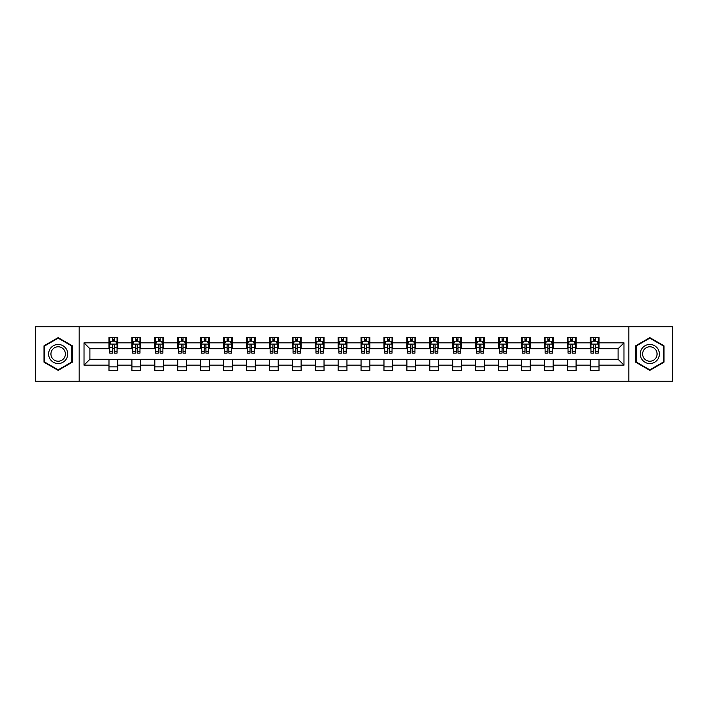 <?xml version="1.0" encoding="UTF-8"?>
<svg xmlns="http://www.w3.org/2000/svg" width="708" height="708" viewBox="0 0 708 708"><rect width="100%" height="100%" fill="white"/><g stroke="black" fill="none" stroke-linecap="round" stroke-linejoin="round"><path stroke-width="1.06" d="M628.828 381.178L672.6 381.178L672.6 326.822L628.828 326.822L628.828 381.178L79.172 381.178L79.172 326.822L35.4 326.822L35.4 381.178L79.172 381.178M628.828 326.822L79.172 326.822M599.012 342.84L599.012 337.477L590.198 337.477L590.198 342.84L576.091 342.84L576.091 337.477L567.285 337.477L567.285 342.84L553.178 342.84L553.178 337.477L544.364 337.477L544.364 342.84L530.265 342.84L530.265 337.477L521.451 337.477L521.451 342.84L507.353 342.84L507.353 337.477L498.538 337.477L498.538 342.84L484.44 342.84L484.44 337.477L475.626 337.477L475.626 342.84L461.519 342.84L461.519 337.477L452.713 337.477L452.713 342.84L438.606 342.84L438.606 337.477L429.791 337.477L429.791 342.84L415.693 342.84L415.693 337.477L406.879 337.477L406.879 342.84L392.781 342.84L392.781 337.477L383.966 337.477L383.966 342.84L369.868 342.84L369.868 337.477L361.053 337.477L361.053 342.84L346.947 342.84L346.947 337.477L338.132 337.477L338.132 342.84L324.034 342.84L324.034 337.477L315.219 337.477L315.219 342.84L301.121 342.84L301.121 337.477L292.307 337.477L292.307 342.84L278.209 342.84L278.209 337.477L269.394 337.477L269.394 342.84L255.287 342.84L255.287 337.477L246.481 337.477L246.481 342.84L232.374 342.84L232.374 337.477L223.56 337.477L223.56 342.84L209.462 342.84L209.462 337.477L200.647 337.477L200.647 342.84L186.549 342.84L186.549 337.477L177.735 337.477L177.735 342.84L163.637 342.84L163.637 337.477L154.822 337.477L154.822 342.84L140.715 342.84L140.715 337.477L131.909 337.477L131.909 342.84L117.802 342.84L117.802 337.477L108.988 337.477L108.988 342.84L84.022 342.84L84.022 365.16L89.898 359.292L108.988 359.292L108.988 370.523L117.802 370.523L117.802 359.292L131.909 359.292L131.909 370.523L140.715 370.523L140.715 359.292L154.822 359.292L154.822 370.523L163.637 370.523L163.637 359.292L177.735 359.292L177.735 370.523L186.549 370.523L186.549 359.292L200.647 359.292L200.647 370.523L209.462 370.523L209.462 359.292L223.56 359.292L223.56 370.523L232.374 370.523L232.374 359.292L246.481 359.292L246.481 370.523L255.287 370.523L255.287 359.292L269.394 359.292L269.394 370.523L278.209 370.523L278.209 359.292L292.307 359.292L292.307 370.523L301.121 370.523L301.121 359.292L315.219 359.292L315.219 370.523L324.034 370.523L324.034 359.292L338.132 359.292L338.132 370.523L346.947 370.523L346.947 359.292L361.053 359.292L361.053 370.523L369.868 370.523L369.868 359.292L383.966 359.292L383.966 370.523L392.781 370.523L392.781 359.292L406.879 359.292L406.879 370.523L415.693 370.523L415.693 359.292L429.791 359.292L429.791 370.523L438.606 370.523L438.606 359.292L452.713 359.292L452.713 370.523L461.519 370.523L461.519 359.292L475.626 359.292L475.626 370.523L484.44 370.523L484.44 359.292L498.538 359.292L498.538 370.523L507.353 370.523L507.353 359.292L521.451 359.292L521.451 370.523L530.265 370.523L530.265 359.292L544.364 359.292L544.364 370.523L553.178 370.523L553.178 359.292L567.285 359.292L567.285 370.523L576.091 370.523L576.091 359.292L590.198 359.292L590.198 370.523L599.012 370.523L599.012 359.292L618.102 359.292L618.102 348.708L599.012 348.708L599.012 342.84L623.978 342.84L623.978 365.16L599.012 365.16M590.198 365.16L576.091 365.16M567.285 365.16L553.178 365.16M544.364 365.16L530.265 365.16M521.451 365.16L507.353 365.16M498.538 365.16L484.44 365.16M475.626 365.16L461.519 365.16M452.713 365.16L438.606 365.16M429.791 365.16L415.693 365.16M406.879 365.16L392.781 365.16M383.966 365.16L369.868 365.16M361.053 365.16L346.947 365.16M338.132 365.16L324.034 365.16M315.219 365.16L301.121 365.16M292.307 365.16L278.209 365.16M269.394 365.16L255.287 365.16M246.481 365.16L232.374 365.16M223.56 365.16L209.462 365.16M200.647 365.16L186.549 365.16M177.735 365.16L163.637 365.16M154.822 365.16L140.715 365.16M131.909 365.16L117.802 365.16M108.988 365.16L84.022 365.16M590.198 342.84L590.198 348.708L576.091 348.708L576.091 342.84M567.285 342.84L567.285 348.708L553.178 348.708L553.178 342.84M544.364 342.84L544.364 348.708L530.265 348.708L530.265 342.84M521.451 342.84L521.451 348.708L507.353 348.708L507.353 342.84M498.538 342.84L498.538 348.708L484.44 348.708L484.44 342.84M475.626 342.84L475.626 348.708L461.519 348.708L461.519 342.84M452.713 342.84L452.713 348.708L438.606 348.708L438.606 342.84M429.791 342.84L429.791 348.708L415.693 348.708L415.693 342.84M406.879 342.84L406.879 348.708L392.781 348.708L392.781 342.84M383.966 342.84L383.966 348.708L369.868 348.708L369.868 342.84M361.053 342.84L361.053 348.708L346.947 348.708L346.947 342.84M338.132 342.84L338.132 348.708L324.034 348.708L324.034 342.84M315.219 342.84L315.219 348.708L301.121 348.708L301.121 342.84M292.307 342.84L292.307 348.708L278.209 348.708L278.209 342.84M269.394 342.84L269.394 348.708L255.287 348.708L255.287 342.84M246.481 342.84L246.481 348.708L232.374 348.708L232.374 342.84M223.56 342.84L223.56 348.708L209.462 348.708L209.462 342.84M200.647 342.84L200.647 348.708L186.549 348.708L186.549 342.84M177.735 342.84L177.735 348.708L163.637 348.708L163.637 342.84M154.822 342.84L154.822 348.708L140.715 348.708L140.715 342.84M131.909 342.84L131.909 348.708L117.802 348.708L117.802 342.84M108.988 342.84L108.988 348.708L89.898 348.708L84.022 342.84M89.898 348.708L89.898 359.292M623.978 365.16L618.102 359.292M618.102 348.708L623.978 342.84M108.988 341.15L109.722 341.15M112.519 341.15L114.28 341.15M117.068 341.15L117.802 341.15M108.988 348.566L109.722 348.566M112.519 348.566L114.28 348.566M117.068 348.566L117.802 348.566M108.988 359.434L117.802 359.434M108.988 366.85L117.802 366.85M131.909 359.434L140.715 359.434M131.909 366.85L140.715 366.85M131.909 341.15L132.644 341.15M135.432 341.15L137.193 341.15M139.98 341.15L140.715 341.15M131.909 348.566L132.644 348.566M135.432 348.566L137.193 348.566M139.98 348.566L140.715 348.566M154.822 359.434L163.637 359.434M154.822 366.85L163.637 366.85M154.822 341.15L155.556 341.15M158.344 341.15L160.105 341.15M162.902 341.15L163.637 341.15M154.822 348.566L155.556 348.566M158.344 348.566L160.105 348.566M162.902 348.566L163.637 348.566M177.735 359.434L186.549 359.434M177.735 366.85L186.549 366.85M177.735 341.15L178.469 341.15M181.257 341.15L183.018 341.15M185.815 341.15L186.549 341.15M177.735 348.566L178.469 348.566M181.257 348.566L183.018 348.566M185.815 348.566L186.549 348.566M200.647 359.434L209.462 359.434M200.647 366.85L209.462 366.85M200.647 341.15L201.382 341.15M204.178 341.15L205.939 341.15M208.727 341.15L209.462 341.15M200.647 348.566L201.382 348.566M204.178 348.566L205.939 348.566M208.727 348.566L209.462 348.566M223.56 359.434L232.374 359.434M223.56 366.85L232.374 366.85M223.56 341.15L224.294 341.15M227.091 341.15L228.852 341.15M231.64 341.15L232.374 341.15M223.56 348.566L224.294 348.566M227.091 348.566L228.852 348.566M231.64 348.566L232.374 348.566M246.481 359.434L255.287 359.434M246.481 366.85L255.287 366.85M246.481 341.15L247.216 341.15M250.004 341.15L251.765 341.15M254.553 341.15L255.287 341.15M246.481 348.566L247.216 348.566M250.004 348.566L251.765 348.566M254.553 348.566L255.287 348.566M269.394 359.434L278.209 359.434M269.394 366.85L278.209 366.85M269.394 341.15L270.129 341.15M272.916 341.15L274.677 341.15M277.474 341.15L278.209 341.15M269.394 348.566L270.129 348.566M272.916 348.566L274.677 348.566M277.474 348.566L278.209 348.566M292.307 359.434L301.121 359.434M292.307 366.85L301.121 366.85M292.307 341.15L293.041 341.15M295.829 341.15L297.599 341.15M300.387 341.15L301.121 341.15M292.307 348.566L293.041 348.566M295.829 348.566L297.599 348.566M300.387 348.566L301.121 348.566M315.219 359.434L324.034 359.434M315.219 366.85L324.034 366.85M315.219 341.15L315.954 341.15M318.75 341.15L320.512 341.15M323.299 341.15L324.034 341.15M315.219 348.566L315.954 348.566M318.75 348.566L320.512 348.566M323.299 348.566L324.034 348.566M338.132 359.434L346.947 359.434M338.132 366.85L346.947 366.85M338.132 341.15L338.866 341.15M341.663 341.15L343.424 341.15M346.212 341.15L346.947 341.15M338.132 348.566L338.866 348.566M341.663 348.566L343.424 348.566M346.212 348.566L346.947 348.566M361.053 359.434L369.868 359.434M361.053 366.85L369.868 366.85M361.053 341.15L361.788 341.15M364.576 341.15L366.337 341.15M369.134 341.15L369.868 341.15M361.053 348.566L361.788 348.566M364.576 348.566L366.337 348.566M369.134 348.566L369.868 348.566M383.966 359.434L392.781 359.434M383.966 366.85L392.781 366.85M383.966 341.15L384.701 341.15M387.488 341.15L389.25 341.15M392.046 341.15L392.781 341.15M383.966 348.566L384.701 348.566M387.488 348.566L389.25 348.566M392.046 348.566L392.781 348.566M406.879 359.434L415.693 359.434M406.879 366.85L415.693 366.85M406.879 341.15L407.613 341.15M410.401 341.15L412.171 341.15M414.959 341.15L415.693 341.15M406.879 348.566L407.613 348.566M410.401 348.566L412.171 348.566M414.959 348.566L415.693 348.566M429.791 359.434L438.606 359.434M429.791 366.85L438.606 366.85M429.791 341.15L430.526 341.15M433.323 341.15L435.084 341.15M437.871 341.15L438.606 341.15M429.791 348.566L430.526 348.566M433.323 348.566L435.084 348.566M437.871 348.566L438.606 348.566M452.713 359.434L461.519 359.434M452.713 366.85L461.519 366.85M452.713 341.15L453.447 341.15M456.235 341.15L457.996 341.15M460.784 341.15L461.519 341.15M452.713 348.566L453.447 348.566M456.235 348.566L457.996 348.566M460.784 348.566L461.519 348.566M475.626 359.434L484.44 359.434M475.626 366.85L484.44 366.85M475.626 341.15L476.36 341.15M479.148 341.15L480.909 341.15M483.706 341.15L484.44 341.15M475.626 348.566L476.36 348.566M479.148 348.566L480.909 348.566M483.706 348.566L484.44 348.566M498.538 359.434L507.353 359.434M498.538 366.85L507.353 366.85M498.538 341.15L499.273 341.15M502.06 341.15L503.822 341.15M506.618 341.15L507.353 341.15M498.538 348.566L499.273 348.566M502.06 348.566L503.822 348.566M506.618 348.566L507.353 348.566M521.451 359.434L530.265 359.434M521.451 366.85L530.265 366.85M521.451 341.15L522.185 341.15M524.982 341.15L526.743 341.15M529.531 341.15L530.265 341.15M521.451 348.566L522.185 348.566M524.982 348.566L526.743 348.566M529.531 348.566L530.265 348.566M544.364 359.434L553.178 359.434M544.364 366.85L553.178 366.85M544.364 341.15L545.098 341.15M547.895 341.15L549.656 341.15M552.444 341.15L553.178 341.15M544.364 348.566L545.098 348.566M547.895 348.566L549.656 348.566M552.444 348.566L553.178 348.566M567.285 359.434L576.091 359.434M567.285 366.85L576.091 366.85M567.285 341.15L568.02 341.15M570.807 341.15L572.568 341.15M575.356 341.15L576.091 341.15M567.285 348.566L568.02 348.566M570.807 348.566L572.568 348.566M575.356 348.566L576.091 348.566M590.198 359.434L599.012 359.434M590.198 366.85L599.012 366.85M590.198 341.15L590.932 341.15M593.72 341.15L595.481 341.15M598.278 341.15L599.012 341.15M590.198 348.566L590.932 348.566M593.72 348.566L595.481 348.566M598.278 348.566L599.012 348.566M58.171 370.364L72.34 362.186L72.34 345.814L58.171 337.636L43.993 345.814L43.993 362.186L58.171 370.364M664.007 345.814L649.829 337.636L635.66 345.814L635.66 362.186L649.829 370.364L664.007 362.186L664.007 345.814M114.28 339.389L112.519 339.389M117.068 351.274L114.28 351.274L114.28 353.115L117.068 353.115L117.068 344.159L115.599 341.221L111.191 341.221L109.722 344.159L109.722 353.115L112.519 353.115L112.519 351.274L109.722 351.274M109.722 344.159L109.722 337.477M117.068 344.159L117.068 337.477M112.519 341.221L112.519 337.477M114.28 337.477L114.28 341.221M114.28 351.274L114.28 345.256C113.696 344.132 113.103 344.132 112.519 345.256L112.519 351.274M66.437 358.77A9.549 9.549 0 0 0 62.941 345.734A9.549 9.549 0 0 0 49.896 349.23A9.549 9.549 0 0 0 53.392 362.266A9.549 9.549 0 0 0 66.437 358.77M64.428 357.611A7.23 7.23 0 0 0 61.782 347.743A7.23 7.23 0 0 0 51.905 350.389A7.23 7.23 0 0 0 54.551 360.257A7.23 7.23 0 0 0 64.428 357.611M44.436 361.93L44.436 346.07L58.171 338.141L71.897 346.07L71.897 361.93L58.171 369.859L44.436 361.93M649.829 344.451A9.549 9.549 0 0 0 640.289 354A9.549 9.549 0 0 0 649.829 363.549A9.549 9.549 0 0 0 659.378 354A9.549 9.549 0 0 0 649.829 344.451M649.829 346.77A7.23 7.23 0 0 0 642.607 354A7.23 7.23 0 0 0 649.829 361.23A7.23 7.23 0 0 0 657.059 354A7.23 7.23 0 0 0 649.829 346.77M663.564 361.93L649.829 369.859L636.103 361.93L636.103 346.07L649.829 338.141L663.564 346.07L663.564 361.93M137.193 339.389L135.432 339.389M139.98 351.274L137.193 351.274L137.193 353.115L139.98 353.115L139.98 344.159L138.511 341.221L134.113 341.221L132.644 344.159L132.644 353.115L135.432 353.115L135.432 351.274L132.644 351.274M132.644 344.159L132.644 337.477M139.98 344.159L139.98 337.477M135.432 341.221L135.432 337.477M137.193 337.477L137.193 341.221M137.193 351.274L137.193 345.256C136.609 344.132 136.016 344.132 135.432 345.256L135.432 351.274M160.105 339.389L158.344 339.389M162.902 351.274L160.105 351.274L160.105 353.115L162.902 353.115L162.902 344.159L161.433 341.221L157.026 341.221L155.556 344.159L155.556 353.115L158.344 353.115L158.344 351.274L155.556 351.274M155.556 344.159L155.556 337.477M162.902 344.159L162.902 337.477M158.344 341.221L158.344 337.477M160.105 337.477L160.105 341.221M160.105 351.274L160.105 345.256C159.521 344.132 158.937 344.132 158.344 345.256L158.344 351.274M183.018 339.389L181.257 339.389M185.815 351.274L183.018 351.274L183.018 353.115L185.815 353.115L185.815 344.159L184.346 341.221L179.938 341.221L178.469 344.159L178.469 353.115L181.257 353.115L181.257 351.274L178.469 351.274M178.469 344.159L178.469 337.477M185.815 344.159L185.815 337.477M181.257 341.221L181.257 337.477M183.018 337.477L183.018 341.221M183.018 351.274L183.018 345.256C182.434 344.132 181.85 344.132 181.257 345.256L181.257 351.274M205.939 339.389L204.178 339.389M208.727 351.274L205.939 351.274L205.939 353.115L208.727 353.115L208.727 344.159L207.258 341.221L202.851 341.221L201.382 344.159L201.382 353.115L204.178 353.115L204.178 351.274L201.382 351.274M201.382 344.159L201.382 337.477M208.727 344.159L208.727 337.477M204.178 341.221L204.178 337.477M205.939 337.477L205.939 341.221M205.939 351.274L205.939 345.256C205.347 344.132 204.762 344.132 204.178 345.256L204.178 351.274M228.852 339.389L227.091 339.389M231.64 351.274L228.852 351.274L228.852 353.115L231.64 353.115L231.64 344.159L230.171 341.221L225.763 341.221L224.294 344.159L224.294 353.115L227.091 353.115L227.091 351.274L224.294 351.274M224.294 344.159L224.294 337.477M231.64 344.159L231.64 337.477M227.091 341.221L227.091 337.477M228.852 337.477L228.852 341.221M228.852 351.274L228.852 345.256C228.268 344.132 227.675 344.132 227.091 345.256L227.091 351.274M251.765 339.389L250.004 339.389M254.553 351.274L251.765 351.274L251.765 353.115L254.553 353.115L254.553 344.159L253.092 341.221L248.685 341.221L247.216 344.159L247.216 353.115L250.004 353.115L250.004 351.274L247.216 351.274M247.216 344.159L247.216 337.477M254.553 344.159L254.553 337.477M250.004 341.221L250.004 337.477M251.765 337.477L251.765 341.221M251.765 351.274L251.765 345.256C251.181 344.132 250.588 344.132 250.004 345.256L250.004 351.274M274.677 339.389L272.916 339.389M277.474 351.274L274.677 351.274L274.677 353.115L277.474 353.115L277.474 344.159L276.005 341.221L271.598 341.221L270.129 344.159L270.129 353.115L272.916 353.115L272.916 351.274L270.129 351.274M270.129 344.159L270.129 337.477M277.474 344.159L277.474 337.477M272.916 341.221L272.916 337.477M274.677 337.477L274.677 341.221M274.677 351.274L274.677 345.256C274.093 344.132 273.509 344.132 272.916 345.256L272.916 351.274M297.599 339.389L295.829 339.389M300.387 351.274L297.599 351.274L297.599 353.115L300.387 353.115L300.387 344.159L298.918 341.221L294.51 341.221L293.041 344.159L293.041 353.115L295.829 353.115L295.829 351.274L293.041 351.274M293.041 344.159L293.041 337.477M300.387 344.159L300.387 337.477M295.829 341.221L295.829 337.477M297.599 337.477L297.599 341.221M297.599 351.274L297.599 345.256C297.006 344.132 296.422 344.132 295.829 345.256L295.829 351.274M320.512 339.389L318.75 339.389M323.299 351.274L320.512 351.274L320.512 353.115L323.299 353.115L323.299 344.159L321.83 341.221L317.423 341.221L315.954 344.159L315.954 353.115L318.75 353.115L318.75 351.274L315.954 351.274M315.954 344.159L315.954 337.477M323.299 344.159L323.299 337.477M318.75 341.221L318.75 337.477M320.512 337.477L320.512 341.221M320.512 351.274L320.512 345.256C319.919 344.132 319.335 344.132 318.75 345.256L318.75 351.274M343.424 339.389L341.663 339.389M346.212 351.274L343.424 351.274L343.424 353.115L346.212 353.115L346.212 344.159L344.743 341.221L340.336 341.221L338.866 344.159L338.866 353.115L341.663 353.115L341.663 351.274L338.866 351.274M338.866 344.159L338.866 337.477M346.212 344.159L346.212 337.477M341.663 341.221L341.663 337.477M343.424 337.477L343.424 341.221M343.424 351.274L343.424 345.256C342.84 344.132 342.247 344.132 341.663 345.256L341.663 351.274M366.337 339.389L364.576 339.389M369.134 351.274L366.337 351.274L366.337 353.115L369.134 353.115L369.134 344.159L367.664 341.221L363.257 341.221L361.788 344.159L361.788 353.115L364.576 353.115L364.576 351.274L361.788 351.274M361.788 344.159L361.788 337.477M369.134 344.159L369.134 337.477M364.576 341.221L364.576 337.477M366.337 337.477L366.337 341.221M366.337 351.274L366.337 345.256C365.753 344.132 365.169 344.132 364.576 345.256L364.576 351.274M389.25 339.389L387.488 339.389M392.046 351.274L389.25 351.274L389.25 353.115L392.046 353.115L392.046 344.159L390.577 341.221L386.17 341.221L384.701 344.159L384.701 353.115L387.488 353.115L387.488 351.274L384.701 351.274M384.701 344.159L384.701 337.477M392.046 344.159L392.046 337.477M387.488 341.221L387.488 337.477M389.25 337.477L389.25 341.221M389.25 351.274L389.25 345.256C388.665 344.132 388.081 344.132 387.488 345.256L387.488 351.274M412.171 339.389L410.401 339.389M414.959 351.274L412.171 351.274L412.171 353.115L414.959 353.115L414.959 344.159L413.49 341.221L409.082 341.221L407.613 344.159L407.613 353.115L410.401 353.115L410.401 351.274L407.613 351.274M407.613 344.159L407.613 337.477M414.959 344.159L414.959 337.477M410.401 341.221L410.401 337.477M412.171 337.477L412.171 341.221M412.171 351.274L412.171 345.256C411.578 344.132 410.994 344.132 410.401 345.256L410.401 351.274M435.084 339.389L433.323 339.389M437.871 351.274L435.084 351.274L435.084 353.115L437.871 353.115L437.871 344.159L436.402 341.221L431.995 341.221L430.526 344.159L430.526 353.115L433.323 353.115L433.323 351.274L430.526 351.274M430.526 344.159L430.526 337.477M437.871 344.159L437.871 337.477M433.323 341.221L433.323 337.477M435.084 337.477L435.084 341.221M435.084 351.274L435.084 345.256C434.5 344.132 433.907 344.132 433.323 345.256L433.323 351.274M457.996 339.389L456.235 339.389M460.784 351.274L457.996 351.274L457.996 353.115L460.784 353.115L460.784 344.159L459.315 341.221L454.908 341.221L453.447 344.159L453.447 353.115L456.235 353.115L456.235 351.274L453.447 351.274M453.447 344.159L453.447 337.477M460.784 344.159L460.784 337.477M456.235 341.221L456.235 337.477M457.996 337.477L457.996 341.221M457.996 351.274L457.996 345.256C457.412 344.132 456.819 344.132 456.235 345.256L456.235 351.274M480.909 339.389L479.148 339.389M483.706 351.274L480.909 351.274L480.909 353.115L483.706 353.115L483.706 344.159L482.236 341.221L477.829 341.221L476.36 344.159L476.36 353.115L479.148 353.115L479.148 351.274L476.36 351.274M476.36 344.159L476.36 337.477M483.706 344.159L483.706 337.477M479.148 341.221L479.148 337.477M480.909 337.477L480.909 341.221M480.909 351.274L480.909 345.256C480.325 344.132 479.741 344.132 479.148 345.256L479.148 351.274M503.822 339.389L502.06 339.389M506.618 351.274L503.822 351.274L503.822 353.115L506.618 353.115L506.618 344.159L505.149 341.221L500.742 341.221L499.273 344.159L499.273 353.115L502.06 353.115L502.06 351.274L499.273 351.274M499.273 344.159L499.273 337.477M506.618 344.159L506.618 337.477M502.06 341.221L502.06 337.477M503.822 337.477L503.822 341.221M503.822 351.274L503.822 345.256C503.238 344.132 502.653 344.132 502.06 345.256L502.06 351.274M526.743 339.389L524.982 339.389M529.531 351.274L526.743 351.274L526.743 353.115L529.531 353.115L529.531 344.159L528.062 341.221L523.655 341.221L522.185 344.159L522.185 353.115L524.982 353.115L524.982 351.274L522.185 351.274M522.185 344.159L522.185 337.477M529.531 344.159L529.531 337.477M524.982 341.221L524.982 337.477M526.743 337.477L526.743 341.221M526.743 351.274L526.743 345.256C526.15 344.132 525.566 344.132 524.982 345.256L524.982 351.274M549.656 339.389L547.895 339.389M552.444 351.274L549.656 351.274L549.656 353.115L552.444 353.115L552.444 344.159L550.974 341.221L546.567 341.221L545.098 344.159L545.098 353.115L547.895 353.115L547.895 351.274L545.098 351.274M545.098 344.159L545.098 337.477M552.444 344.159L552.444 337.477M547.895 341.221L547.895 337.477M549.656 337.477L549.656 341.221M549.656 351.274L549.656 345.256C549.072 344.132 548.479 344.132 547.895 345.256L547.895 351.274M572.568 339.389L570.807 339.389M575.356 351.274L572.568 351.274L572.568 353.115L575.356 353.115L575.356 344.159L573.887 341.221L569.489 341.221L568.02 344.159L568.02 353.115L570.807 353.115L570.807 351.274L568.02 351.274M568.02 344.159L568.02 337.477M575.356 344.159L575.356 337.477M570.807 341.221L570.807 337.477M572.568 337.477L572.568 341.221M572.568 351.274L572.568 345.256C571.984 344.132 571.391 344.132 570.807 345.256L570.807 351.274M595.481 339.389L593.72 339.389M598.278 351.274L595.481 351.274L595.481 353.115L598.278 353.115L598.278 344.159L596.809 341.221L592.401 341.221L590.932 344.159L590.932 353.115L593.72 353.115L593.72 351.274L590.932 351.274M590.932 344.159L590.932 337.477M598.278 344.159L598.278 337.477M593.72 341.221L593.72 337.477M595.481 337.477L595.481 341.221M595.481 351.274L595.481 345.256C594.897 344.132 594.313 344.132 593.72 345.256L593.72 351.274M117.032 344.088L109.758 344.088M109.722 341.398L111.103 341.398M115.687 341.398L117.068 341.398M112.519 347.336L109.722 347.336M117.068 347.336L114.28 347.336M114.28 340.318L112.519 340.318M139.945 344.088L132.679 344.088M132.644 341.398L134.024 341.398M138.6 341.398L139.98 341.398M135.432 347.336L132.644 347.336M139.98 347.336L137.193 347.336M137.193 340.318L135.432 340.318M162.858 344.088L155.592 344.088M155.556 341.398L156.937 341.398M161.521 341.398L162.902 341.398M158.344 347.336L155.556 347.336M162.902 347.336L160.105 347.336M160.105 340.318L158.344 340.318M185.779 344.088L178.504 344.088M178.469 341.398L179.85 341.398M184.434 341.398L185.815 341.398M181.257 347.336L178.469 347.336M185.815 347.336L183.018 347.336M183.018 340.318L181.257 340.318M208.692 344.088L201.417 344.088M201.382 341.398L202.762 341.398M207.347 341.398L208.727 341.398M204.178 347.336L201.382 347.336M208.727 347.336L205.939 347.336M205.939 340.318L204.178 340.318M231.605 344.088L224.339 344.088M224.294 341.398L225.675 341.398M230.259 341.398L231.64 341.398M227.091 347.336L224.294 347.336M231.64 347.336L228.852 347.336M228.852 340.318L227.091 340.318M254.517 344.088L247.251 344.088M247.216 341.398L248.596 341.398M253.172 341.398L254.553 341.398M250.004 347.336L247.216 347.336M254.553 347.336L251.765 347.336M251.765 340.318L250.004 340.318M277.439 344.088L270.164 344.088M270.129 341.398L271.509 341.398M276.093 341.398L277.474 341.398M272.916 347.336L270.129 347.336M277.474 347.336L274.677 347.336M274.677 340.318L272.916 340.318M300.351 344.088L293.077 344.088M293.041 341.398L294.422 341.398M299.006 341.398L300.387 341.398M295.829 347.336L293.041 347.336M300.387 347.336L297.599 347.336M297.599 340.318L295.829 340.318M323.264 344.088L315.989 344.088M315.954 341.398L317.334 341.398M321.919 341.398L323.299 341.398M318.75 347.336L315.954 347.336M323.299 347.336L320.512 347.336M320.512 340.318L318.75 340.318M346.177 344.088L338.911 344.088M338.866 341.398L340.247 341.398M344.831 341.398L346.212 341.398M341.663 347.336L338.866 347.336M346.212 347.336L343.424 347.336M343.424 340.318L341.663 340.318M369.089 344.088L361.823 344.088M361.788 341.398L363.169 341.398M367.753 341.398L369.134 341.398M364.576 347.336L361.788 347.336M369.134 347.336L366.337 347.336M366.337 340.318L364.576 340.318M392.011 344.088L384.736 344.088M384.701 341.398L386.081 341.398M390.666 341.398L392.046 341.398M387.488 347.336L384.701 347.336M392.046 347.336L389.25 347.336M389.25 340.318L387.488 340.318M414.923 344.088L407.649 344.088M407.613 341.398L408.994 341.398M413.578 341.398L414.959 341.398M410.401 347.336L407.613 347.336M414.959 347.336L412.171 347.336M412.171 340.318L410.401 340.318M437.836 344.088L430.561 344.088M430.526 341.398L431.907 341.398M436.491 341.398L437.871 341.398M433.323 347.336L430.526 347.336M437.871 347.336L435.084 347.336M435.084 340.318L433.323 340.318M460.749 344.088L453.483 344.088M453.447 341.398L454.828 341.398M459.404 341.398L460.784 341.398M456.235 347.336L453.447 347.336M460.784 347.336L457.996 347.336M457.996 340.318L456.235 340.318M483.661 344.088L476.395 344.088M476.36 341.398L477.741 341.398M482.325 341.398L483.706 341.398M479.148 347.336L476.36 347.336M483.706 347.336L480.909 347.336M480.909 340.318L479.148 340.318M506.583 344.088L499.308 344.088M499.273 341.398L500.653 341.398M505.238 341.398L506.618 341.398M502.06 347.336L499.273 347.336M506.618 347.336L503.822 347.336M503.822 340.318L502.06 340.318M529.495 344.088L522.221 344.088M522.185 341.398L523.566 341.398M528.15 341.398L529.531 341.398M524.982 347.336L522.185 347.336M529.531 347.336L526.743 347.336M526.743 340.318L524.982 340.318M552.408 344.088L545.142 344.088M545.098 341.398L546.479 341.398M551.063 341.398L552.444 341.398M547.895 347.336L545.098 347.336M552.444 347.336L549.656 347.336M549.656 340.318L547.895 340.318M575.321 344.088L568.055 344.088M568.02 341.398L569.4 341.398M573.976 341.398L575.356 341.398M570.807 347.336L568.02 347.336M575.356 347.336L572.568 347.336M572.568 340.318L570.807 340.318M598.242 344.088L590.968 344.088M590.932 341.398L592.313 341.398M596.897 341.398L598.278 341.398M593.72 347.336L590.932 347.336M598.278 347.336L595.481 347.336M595.481 340.318L593.72 340.318"/></g></svg>
